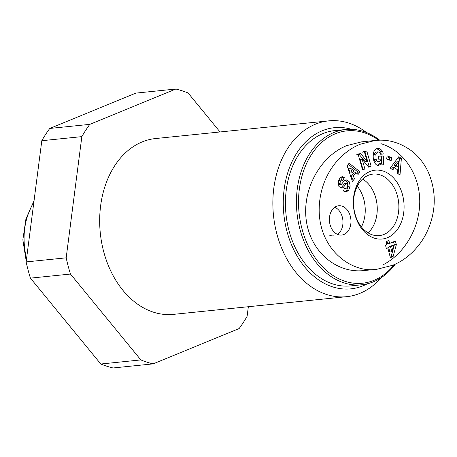 <?xml version="1.0" encoding="UTF-8"?>
<svg xmlns="http://www.w3.org/2000/svg" width="457" height="457" viewBox="0 0 457 457"><rect width="100%" height="100%" fill="white"/><g stroke="black" fill="none" stroke-linecap="round" stroke-linejoin="round"><path stroke-width="0.69" d="M366.525 132.541A88.367 64.523 84.2 0 0 328.692 120.871A88.367 64.523 84.2 0 0 315.33 124.241A88.367 64.523 84.2 0 0 274.794 224.633A88.367 64.523 84.2 0 0 346.64 296.684A88.367 64.523 84.2 0 0 381.338 277.605M367.285 283.814A81.003 59.142 -95.8 0 1 287.71 234.07A81.003 59.142 -95.8 0 1 322.196 130.771A81.003 59.142 -95.8 0 1 351.513 129.302M346.64 296.684L173.454 314.365A88.367 64.523 -95.8 0 1 101.608 242.313A88.367 64.523 -95.8 0 1 142.144 141.921A88.367 64.523 -95.8 0 1 155.506 138.551L328.692 120.871M100.803 364.012A139.911 102.157 84.2 0 0 113.056 367.971L153.101 363.881A139.911 102.157 -95.8 0 1 140.842 359.922L100.803 364.012L30.425 278.136L70.469 274.051A139.911 102.157 -95.8 0 1 66.179 257.828L26.135 261.912A139.911 102.157 84.2 0 0 30.425 278.136M26.135 261.912L41.804 140.71L81.843 136.626A139.911 102.157 -95.8 0 1 89.812 124.361L49.773 128.446A139.911 102.157 84.2 0 0 41.804 140.71M49.773 128.446L135.815 93.119L175.859 89.029A139.911 102.157 -95.8 0 1 188.113 92.988L220.051 131.959M248.345 306.716L247.111 316.29A139.911 102.157 -95.8 0 1 239.142 328.554L153.101 363.881M70.469 274.051L140.842 359.922M81.843 136.626L66.179 257.828M175.859 89.029L89.812 124.361M357.294 186.21A30.773 22.473 -95.8 0 1 363.863 199.566A30.773 22.473 -95.8 0 1 361.447 226.912M368.102 232.87A30.79 22.479 -95.8 0 0 377.048 204.753A30.79 22.479 -95.8 0 0 362.601 179.03A30.773 22.473 -95.8 0 1 375.871 198.338A30.773 22.473 -95.8 0 1 368.091 232.864M394.271 264.597A76.582 55.92 -95.8 0 1 319.654 263.563A76.582 55.92 -95.8 0 1 307.035 162.492A76.582 55.92 -95.8 0 1 378.744 140.259M379.738 140.236A78.056 56.994 84.2 0 0 345.755 129.491A78.056 56.994 84.2 0 0 296.981 212.928A78.056 56.994 84.2 0 0 361.607 284.791A78.056 56.994 84.2 0 0 395.328 264.112M361.607 284.791L350.599 285.916A78.056 56.994 -95.8 0 1 285.973 214.053A78.056 56.994 -95.8 0 1 334.741 130.611L345.755 129.491M385.474 245.112L386.896 244.524L386.114 241.582L388.867 240.451L389.65 243.392L395.396 241.033L396.35 244.649L393.111 256.503L390.358 257.634L387.793 247.928L386.371 248.511L385.474 245.112M391.135 160.755L386.628 158.939L387.165 155.843L391.672 157.659L391.135 160.755M343.698 191.123L343.39 190.837L344.721 187.953L345.829 188.535C347.486 187.627 348.051 186.102 347.509 183.954A1.177 0.857 84.2 0 0 346.72 183.468A1.177 0.857 84.2 0 0 346.235 183.748L343.67 186.947A4.41 3.222 -95.8 0 1 342.047 187.976L340.688 187.884L338.871 186.359L338.226 181.606L339.859 178.15L342.082 176.591L344.23 177.505L342.841 180.515L341.813 179.972C340.568 180.498 340.008 181.68 340.139 183.508A1.177 0.857 84.2 0 0 341.088 184.411A1.177 0.857 84.2 0 0 341.568 184.125L344.087 180.995A4.41 3.222 -95.8 0 1 345.903 179.938A4.41 3.222 -95.8 0 1 346.503 179.955L347.189 180.064L349.291 181.817L350.193 186.079L348.634 190.352L346.109 191.94L343.698 191.123M392.826 169.907L390.255 168.045L398.847 156.642L401.377 158.476L399.989 175.105L397.384 173.214L397.727 169.987L394.442 167.605L392.826 169.907M354.449 178.898L352.41 181.389L347.12 165.691L349.131 163.24L360.156 171.952L358.082 174.477L355.963 172.695L353.352 175.876L354.449 178.898L352.45 179.104L351.347 176.082L353.964 172.9L355.963 172.695M368.736 167.239L362.133 159.219L364.909 168.964L362.59 170.01L358.248 154.769L360.716 153.661L367.16 161.475L364.446 151.975L366.765 150.93L371.113 166.165L368.736 167.239M378.447 156.043L383.292 156.003L383.749 164.811L381.966 164.823L381.675 163.446L378.853 165.325C372.398 166.405 370.85 148.902 377.373 148.582L378.425 148.559C380.018 148.628 381.401 149.622 382.555 151.547A5.444 3.976 -95.8 0 1 383.189 154.02L380.572 154.232A2.205 1.611 84.2 0 0 379.727 152.381L378.076 151.838L375.86 154.175L376.094 159.247C376.802 160.978 377.75 161.829 378.944 161.801L380.43 160.898L381.052 159.15L378.607 159.167L378.447 156.043M387.456 237.697A34.612 25.272 84.2 0 0 394.974 179.555A34.612 25.272 84.2 0 0 353.701 196.504A34.612 25.272 84.2 0 0 387.456 237.697M330.04 224.57A14.727 10.751 -95.8 0 1 338.683 205.759A14.727 10.751 -95.8 0 1 350.873 219.314A14.727 10.751 -95.8 0 1 341.67 235.058A14.727 10.751 -95.8 0 1 330.04 224.57M375.106 140.482L361.59 141.859L346.686 145.634C319.974 156.454 301.968 189.821 306.299 220.491C310.372 251.23 335.998 273.554 363.778 270.584M383.097 264.78C405.073 253.532 420.229 226.861 419.732 200.326C419.269 173.786 403.205 150.347 380.904 143.669M329.737 235.298A14.727 10.751 84.2 0 0 333.661 235.875M337.557 234.401A14.727 10.751 84.2 0 0 342.864 220.131A14.727 10.751 84.2 0 0 334.787 207.232M393.546 241.799L394.351 244.855L391.106 256.708L390.209 257.074M387.016 241.21L387.645 243.598L389.65 243.392M393.586 245.552L391.586 245.752L388.547 247.003L389.861 251.984L391.866 251.778L393.586 245.552L390.546 246.797L391.866 251.778M388.547 247.003L390.546 246.797M394.351 244.855L396.35 244.649M391.106 256.708L393.111 256.503M386.256 248.082L387.793 247.928M384.023 234.418A30.91 22.57 -95.8 0 1 379.253 235.606A30.91 22.57 -95.8 0 1 353.752 207.135A30.91 22.57 -95.8 0 1 372.975 174.1A30.91 22.57 -95.8 0 1 398.19 199.229A30.91 22.57 -95.8 0 1 384.023 234.418M383.292 156.003L378.453 156.231M376.939 162.007C375.751 162.035 374.803 161.184 374.094 159.453L373.86 154.38L376.077 152.044M376.094 159.247L374.094 159.453M375.86 154.175L373.86 154.38M383.189 154.02L381.184 154.226A5.444 3.976 84.2 0 0 380.555 151.753L378.739 149.622L376.602 148.771M382.555 151.547L380.555 151.753M378.425 148.559L376.705 148.736M381.675 163.446L379.67 163.646L377.83 165.263M381.664 163.446L381.287 156.208M362.133 159.219L360.127 159.424L362.909 169.164L362.412 169.387M368.319 166.725L369.107 166.371L364.766 151.136L362.447 152.181M371.113 166.165L369.107 166.371M366.765 150.93L364.766 151.136M367.16 161.475L365.154 161.681L358.711 153.86L356.243 154.974M360.716 153.661L358.711 153.86M364.909 168.964L362.909 169.164M350.519 168.119L348.52 168.319L350.216 172.98L352.216 172.775L353.787 170.867L350.519 168.119L352.216 172.775M351.873 179.807L352.45 179.104M353.352 175.876L351.347 176.082M356.997 173.563L358.157 172.158L348.24 164.32M360.156 171.952L358.157 172.158M398.601 161.698L396.596 161.898L394.1 165.445L396.07 166.879L398.076 166.674L398.601 161.698L396.105 165.245L394.1 165.445M396.105 165.245L398.076 166.674M391.592 169.016L392.443 167.81L394.442 167.605M398.121 173.746L399.372 158.682L398.041 157.716M401.377 158.476L399.372 158.682M348.634 190.352L346.635 190.558L348.194 186.285L347.291 182.017L345.001 180.224M345.041 191.871L346.635 190.558M350.193 186.079L348.194 186.285M349.291 181.817L347.291 182.017M347.189 180.064L345.189 180.269M346.503 179.955L345.321 180.075M341.088 184.411L339.083 184.611A1.177 0.857 -95.8 0 1 338.14 183.714C338.009 181.88 338.563 180.704 339.808 180.178M341.151 180.041L342.224 177.71L341.168 176.922M344.23 177.505L342.224 177.71M344.121 177.407L342.116 177.607M340.779 187.913A4.41 3.222 84.2 0 0 341.665 187.153L344.235 183.954A1.177 0.857 -95.8 0 1 344.721 183.674L346.72 183.468M389.295 160.019L389.672 157.865L386.999 156.785M391.672 157.659L389.672 157.865M26.523 258.908C21.628 237.503 24.067 218.617 33.852 202.245M378.687 140.259L374.986 140.505L360.196 144.246C338.86 152.855 318.906 177.356 319.175 211.031C319.889 250.636 352.496 273.6 377.099 269.224L377.305 269.202M377.688 148.565L377.116 148.622M340.139 183.508L338.14 183.714M342.047 187.976L341.573 188.021M343.67 186.947L341.665 187.153M346.235 183.748L344.235 183.954M345.115 188.313L344.527 188.37M26.232 261.164L22.85 239.856L25.929 218.949L34.041 200.754M374.986 140.505C388.033 138.974 400.418 142.578 412.145 151.324C418.578 156.368 423.833 163.029 427.906 171.306C435.167 187.816 436.189 204.559 430.974 221.531C428.626 229.077 425.393 235.835 421.268 241.804C413.385 252.927 403.851 260.753 392.666 265.283L377.099 269.224M363.795 270.578L376.534 269.282M376.956 162.001L378.956 161.801M376.134 152.038L378.139 151.833M339.831 180.178L341.83 179.972M344.378 188.684L345.806 188.541"/></g></svg>
